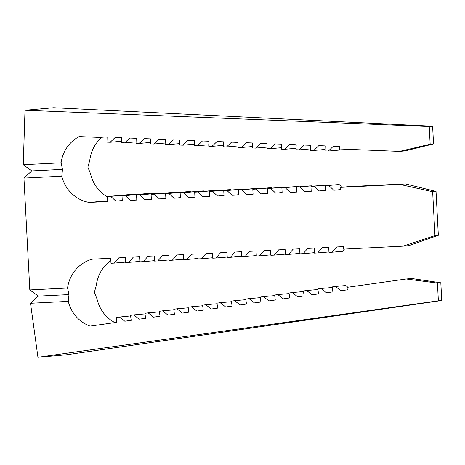 <?xml version="1.0" encoding="UTF-8"?>
<svg xmlns="http://www.w3.org/2000/svg" width="465" height="465" viewBox="0 0 465 465"><rect width="100%" height="100%" fill="white"/><g stroke="black" fill="none" stroke-linecap="round" stroke-linejoin="round"><path stroke-width="0.7" d="M130.607 315.933L116.116 317.38L116.802 322.344L90.071 326.116A35.102 33.951 85 0 1 68.274 301.372L68.989 294.578L67.57 288.021A35.102 33.951 85 0 1 92.064 259.185L110.722 258.255L110.984 263.26L114.21 263.097L118.796 257.848L125.254 257.529L125.515 262.533L128.747 262.37L133.327 257.122L139.785 256.802L140.046 261.807L143.278 261.65L147.858 256.395L154.322 256.076L154.583 261.08L157.809 260.923L162.395 255.674L168.853 255.349L169.115 260.354L172.346 260.197L176.927 254.948L183.384 254.622L183.646 259.633L186.878 259.47L191.458 254.221L197.916 253.896L198.183 258.906L201.409 258.743L205.995 253.495L212.453 253.169L212.714 258.18L215.946 258.017L220.526 252.768L226.984 252.443L227.245 257.453L230.477 257.29L235.058 252.042L241.515 251.716L241.783 256.727L245.008 256.564L249.589 251.315L256.052 250.99L256.314 256L259.54 255.837L264.126 250.589L270.584 250.269L270.845 255.273L274.077 255.111L278.657 249.862L285.115 249.542L285.376 254.547L288.608 254.384L293.188 249.135L299.652 248.816L299.913 253.82L303.139 253.657L307.725 248.409L314.183 248.089L314.445 253.094L317.676 252.931L322.257 247.682L328.714 247.363L328.976 252.367L332.208 252.21L336.788 246.956L343.246 246.636L343.379 249.141L403.126 246.154L434.955 235.598L432.653 191.731L399.888 184.402L340.142 187.383L340.275 189.889L333.818 190.208L328.709 185.448L325.477 185.605L325.738 190.615L319.281 190.935L314.177 186.169L310.946 186.331L311.207 191.342L304.749 191.661L299.64 186.895L296.414 187.058L296.676 192.068L290.218 192.388L285.109 187.622L281.877 187.784L282.145 192.795L275.681 193.115L270.578 188.348L267.346 188.511L267.608 193.516L261.15 193.841L256.041 189.075L252.815 189.238L253.076 194.242L246.619 194.568L241.509 189.801L238.283 189.964L238.545 194.969L232.082 195.294L226.978 190.528L223.746 190.691L224.008 195.695L217.55 196.021L212.447 191.255L209.215 191.417L209.477 196.422L203.019 196.747L197.91 191.981L194.684 192.144L194.945 197.148L188.488 197.474L183.379 192.708L180.147 192.87L180.414 197.875L173.951 198.2L168.847 193.434L165.616 193.591L165.877 198.602L159.419 198.921L154.31 194.161L151.084 194.318L151.346 199.328L144.888 199.648L139.779 194.887L136.547 195.044L136.815 200.055L130.351 200.374L125.248 195.608L122.016 195.771L122.278 200.781L115.82 201.101L110.716 196.335L107.485 196.497L107.746 201.508L89.164 202.432A35.102 33.951 85 0 1 61.787 176.189L62.508 169.394L31.748 170.934L23.25 164.726L25 110.246L429.236 126.527L430.166 144.249L399.557 151.427L339.752 149.021L339.834 146.516L333.37 146.254L328.36 151.067L325.128 150.939L325.285 145.929L318.821 145.667L313.811 150.486L310.579 150.352L310.742 145.342L304.279 145.086L299.268 149.899L296.036 149.765L296.193 144.76L289.73 144.499L284.719 149.311L281.488 149.184L281.651 144.173L275.181 143.912L270.177 148.724L266.939 148.597L267.102 143.586L260.638 143.325L255.628 148.137L252.396 148.01L252.559 142.999L246.09 142.738L241.079 147.556L237.848 147.422L238.01 142.412L231.547 142.156L226.536 146.969L223.305 146.835L223.462 141.831L216.998 141.569L211.988 146.382L208.756 146.254L208.919 141.244L202.455 140.982L197.445 145.795L194.213 145.667L194.37 140.657L187.906 140.395L182.896 145.208L179.664 145.08L179.827 140.07L173.358 139.808L168.353 144.627L165.116 144.493L165.278 139.483L158.815 139.227L153.805 144.04L150.573 143.906L150.73 138.901L144.266 138.64L139.256 143.453L136.024 143.325L136.187 138.314L129.723 138.053L124.713 142.865L121.481 142.738L121.638 137.727L115.175 137.466L110.164 142.278L106.933 142.151L107.095 137.14L100.626 136.879L100.051 137.437L79.12 136.594A35.102 33.951 85 0 0 61.084 162.837L23.25 164.726M67.57 288.021L29.812 289.91L23.948 178.083L61.787 176.189M101.986 137.262C95.093 143.156 91.012 150.898 89.745 160.495L87.856 167.162L90.431 173.486C93.023 184.064 98.714 191.888 107.508 196.951M136.518 194.498L136.123 194.103L133.112 194.242L107.485 196.497M150.056 193.858L149.66 193.463L146.649 193.603L122.016 195.771M163.593 193.219L163.198 192.824L160.187 192.963L136.547 195.044M177.124 192.58L176.735 192.185L173.724 192.324L151.084 194.318M190.662 191.94L190.272 191.545L187.261 191.69L165.616 193.591M204.199 191.301L203.804 190.906L200.799 191.051L180.147 192.87M217.736 190.667L217.341 190.272L214.336 190.412L194.684 192.144M231.274 190.028L230.878 189.633L227.873 189.772L209.215 191.417M244.811 189.389L244.416 188.993L241.411 189.133L223.746 190.691M258.348 188.749L257.953 188.354L254.942 188.494L238.283 189.964M271.886 188.11L271.49 187.715L268.479 187.86L252.815 189.238M285.423 187.471L285.028 187.075L282.017 187.221L267.346 188.511M298.954 186.837L298.565 186.442L295.554 186.581L281.877 187.784M312.492 186.198L312.102 185.802L309.091 185.942L296.414 187.058M326.029 185.558L325.634 185.163L322.629 185.303L310.946 186.331M341.868 187.232L339.171 184.524L325.477 185.605M403.126 246.154L408.718 245.66L438.332 235.296L436.036 191.435L405.486 183.907L349.831 186.529L340.142 187.383M332.208 252.21L342.67 251.286L344.466 249.083M110.85 260.673C102.596 266.532 97.726 274.862 96.238 285.655L94.343 292.346L96.923 298.687C99.644 309.673 105.642 317.647 114.907 322.611M104.544 137.041L100.051 137.437M62.508 169.394L61.084 162.837M399.557 151.427L405.056 150.945L433.543 143.952L432.619 126.23L429.236 126.527M433.543 143.952L430.166 144.249M339.828 149.021L338.723 150.154L328.36 151.067M325.175 149.48L313.811 150.486M310.626 148.899L299.268 149.899M296.083 148.312L284.719 149.311M281.534 147.725L270.177 148.724M266.991 147.138L255.628 148.137M252.443 146.556L241.079 147.556M237.894 145.969L226.536 146.969M223.351 145.382L211.988 146.382M208.802 144.795L197.445 145.795M194.26 144.208L182.896 145.208M179.711 143.627L168.353 144.627M165.162 143.04L153.805 144.04M150.619 142.453L139.256 143.453M136.071 141.866L124.713 142.865M121.528 141.279L110.164 142.278M432.619 126.23L53.731 107.717L25 110.246M107.711 200.799L89.164 202.432M119.319 316.927L124.806 321.216L131.211 320.315L130.526 315.346L133.728 314.892L139.215 319.182L145.621 318.281L144.935 313.311L148.137 312.864L153.624 317.153L160.03 316.247L159.344 311.283L162.547 310.829L168.034 315.119L174.433 314.218L173.753 309.248L176.956 308.795L182.443 313.084L188.842 312.184L188.162 307.214L191.365 306.766L196.852 311.056L203.252 310.149L202.571 305.185L205.774 304.732L211.261 309.022L217.661 308.121L216.981 303.151L220.183 302.698L225.67 306.987L232.07 306.086L231.39 301.117L234.593 300.669L240.08 304.959L246.479 304.052L245.799 299.088L249.002 298.635L254.489 302.924L260.888 302.023L260.208 297.054L263.411 296.6L268.898 300.89L275.297 299.989L274.617 295.019L277.82 294.572L283.307 298.861L289.707 297.955L289.027 292.991L292.229 292.537L297.716 296.827L304.116 295.92L303.436 290.956L306.638 290.503L312.12 294.793L318.525 293.892L317.845 288.922L321.048 288.469L326.529 292.758L332.934 291.857L332.254 286.893L335.457 286.44L340.938 290.73L347.343 289.823L347 287.341L406.241 278.983L437.443 283.075L438.367 300.803L37.944 357.283L30.51 303.261L68.274 301.372M145.016 313.898L133.728 314.892M159.425 311.87L148.137 312.864M173.834 309.835L162.547 310.829M188.244 307.801L176.956 308.795M202.653 305.772L191.365 306.766M217.062 303.738L205.774 304.732M231.471 301.704L220.183 302.698M245.88 299.675L234.593 300.669M260.29 297.641L249.002 298.635M274.699 295.606L263.411 296.6M289.108 293.578L277.82 294.572M303.517 291.543L292.229 292.537M317.926 289.509L306.638 290.503M332.336 287.48L321.048 288.469M347.832 287.225L345.821 285.527L335.457 286.44M437.443 283.075L440.82 282.778L411.74 278.5L406.241 278.983M440.82 282.778L441.75 300.5L438.367 300.803M441.75 300.5L66.675 354.754L37.944 357.283M68.989 294.578L38.31 296.112L29.812 289.91M30.51 303.261L38.31 296.112M125.492 262.109L114.21 263.097M140.029 261.382L128.747 262.37M154.56 260.656L143.278 261.65M169.091 259.929L157.809 260.923M183.623 259.203L172.346 260.197M198.16 258.476L186.878 259.47M212.691 257.75L201.409 258.743M227.222 257.023L215.946 258.017M241.759 256.296L230.477 257.29M256.291 255.57L245.008 256.564M270.822 254.843L259.54 255.837M285.359 254.117L274.077 255.111M299.89 253.39L288.608 254.384M314.421 252.669L303.139 253.657M328.953 251.943L317.676 252.931M438.332 235.296L434.955 235.598M436.036 191.435L432.653 191.731M405.486 183.907L399.888 184.402M340.264 189.644L333.818 190.208M339.171 184.524L328.709 185.448M325.727 190.371L319.281 190.935M325.634 185.163L314.177 186.169M311.195 191.098L304.749 191.661M312.102 185.802L299.64 186.895M296.664 191.818L290.218 192.388M298.565 186.442L285.109 187.622M282.127 192.545L275.681 193.115M285.028 187.075L270.578 188.348M267.596 193.271L261.15 193.841M271.49 187.715L256.041 189.075M253.065 193.998L246.619 194.568M257.953 188.354L241.509 189.801M238.533 194.725L232.082 195.294M244.416 188.993L226.978 190.528M223.996 195.451L217.55 196.021M230.878 189.633L212.447 191.255M209.465 196.178L203.019 196.747M217.341 190.272L197.91 191.981M194.934 196.904L188.488 197.474M203.804 190.906L183.379 192.708M180.397 197.631L173.951 198.2M190.272 191.545L168.847 193.434M165.866 198.357L159.419 198.921M176.735 192.185L154.31 194.161M151.334 199.084L144.888 199.648M163.198 192.824L139.779 194.887M136.797 199.811L130.351 200.374M149.66 193.463L125.248 195.608M122.266 200.537L115.82 201.101M136.123 194.103L110.716 196.335M23.948 178.083L31.748 170.934"/></g></svg>
